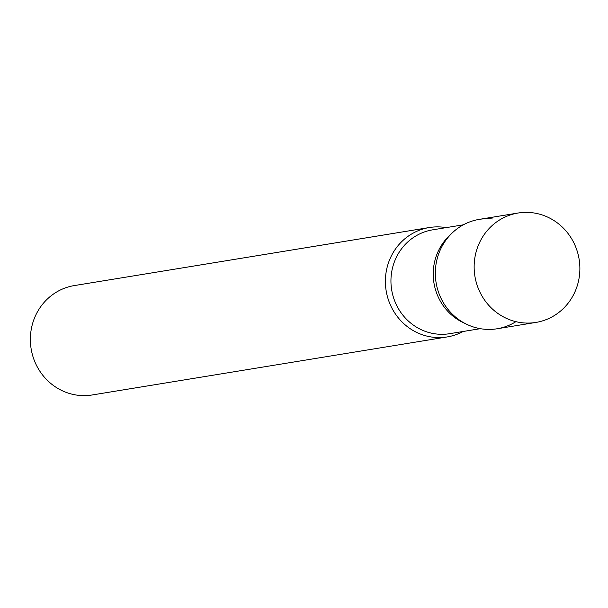 <?xml version="1.0" encoding="UTF-8"?>
<svg xmlns="http://www.w3.org/2000/svg" width="608" height="608" viewBox="0 0 608 608"><rect width="100%" height="100%" fill="white"/><g stroke="black" fill="none" stroke-linecap="round" stroke-linejoin="round"><path stroke-width="0.91" d="M518.069 213.028L479.248 219.374A55.419 52.797 80.7 0 0 466.686 223.166A55.419 52.797 80.7 0 0 437.6 289.317A55.419 52.797 80.7 0 0 497.131 328.768L535.952 322.422A55.419 52.797 80.7 0 0 548.515 318.638A55.419 52.797 80.7 0 0 577.6 252.48A55.419 52.797 80.7 0 0 518.069 213.028A55.419 52.797 80.7 0 0 505.506 216.813A55.419 52.797 80.7 0 0 476.421 282.971A55.419 52.797 80.7 0 0 535.952 322.422M515.896 321.662A55.419 52.797 -99.3 0 1 466.883 324.383L463.182 322.612A52.615 50.122 -99.3 0 1 437.562 295.488A52.615 50.122 -99.3 0 1 449.023 236.026L451.972 233.168A55.419 52.797 -99.3 0 1 492.366 218.964M466.883 324.383A55.419 52.797 -99.3 0 1 439.896 295.807A55.419 52.797 -99.3 0 1 451.972 233.168M463.114 331.482A55.419 52.797 -99.3 0 1 447.199 336.931A55.419 52.797 -99.3 0 1 389.964 303.97A55.419 52.797 -99.3 0 1 429.316 227.536A55.419 52.797 -99.3 0 1 446.143 227.635M447.199 336.931L92.173 394.972A55.419 52.797 -99.3 0 1 34.937 362.003A55.419 52.797 -99.3 0 1 74.29 285.578L429.316 227.536M480.305 328.677L449.616 333.693A52.615 50.122 -99.3 0 1 395.284 302.396A52.615 50.122 -99.3 0 1 432.645 229.839L463.326 224.823"/></g></svg>
